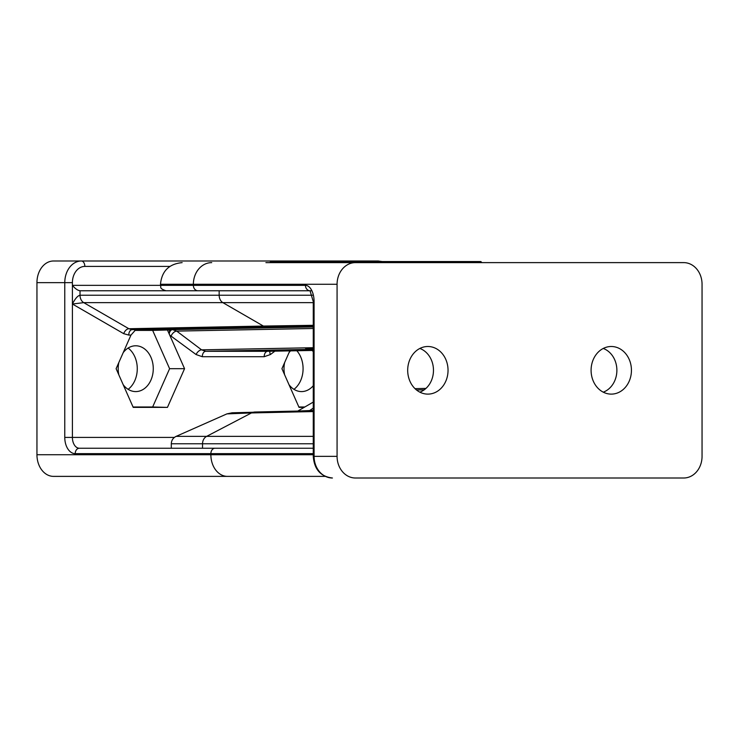 <?xml version="1.0" encoding="UTF-8"?>
<svg xmlns="http://www.w3.org/2000/svg" width="739" height="739" viewBox="0 0 739 739"><rect width="100%" height="100%" fill="white"/><g stroke="black" fill="none" stroke-linecap="round" stroke-linejoin="round"><path stroke-width="1.11" d="M481.92 262.622L480.84 261.541L270.871 261.541L269.79 262.622M310.047 290.76L313.262 301.586L314.084 301.586L314.084 456.351L337.076 456.351L337.076 284.266A21.643 18.336 -90 0 1 355.422 262.622L265.901 262.622M485.809 262.622L540.006 262.622M603.264 392.169A22.9 19.408 90 0 0 616.88 370.313A22.9 19.408 90 0 0 603.264 348.457M631.439 370.313A23.814 20.175 -90 0 1 610.146 394.081A23.814 20.175 -90 0 1 591.089 370.313A23.814 20.175 -90 0 1 610.146 346.536A23.814 20.175 -90 0 1 631.439 370.313M419.863 392.169A22.9 19.408 90 0 0 433.47 370.313A22.9 19.408 90 0 0 419.863 348.457M448.037 370.313A23.814 20.175 -90 0 1 426.736 394.081A23.814 20.175 -90 0 1 407.688 370.313A23.814 20.175 -90 0 1 426.736 346.536A23.814 20.175 -90 0 1 448.037 370.313M64.773 437.414A16.23 10.438 -90 0 0 75.212 453.644A5.413 4.148 90 0 1 79.359 448.24A10.826 6.956 90 0 1 72.404 437.414L64.773 437.414L64.773 282.649L36.95 282.649L36.95 454.734A21.643 16.581 90 0 0 53.531 476.378L227.455 476.378A21.643 16.581 -90 0 1 210.874 454.734L210.874 453.644A5.413 4.148 -90 0 1 215.012 448.24L79.359 448.24L202.541 448.24L202.541 443.779L313.262 443.779M197.96 290.76L309.89 290.76A5.413 4.582 -90 0 1 305.466 285.356L160.483 285.356C161.518 286.954 158.497 288.192 165.896 290.76L197.96 290.76A5.413 4.582 90 0 1 193.369 285.356L193.369 284.266L160.483 284.266C161.767 271.121 168.982 263.906 182.127 262.622M337.076 456.351A21.643 18.336 90 0 0 355.422 478.004L683.714 478.004A21.643 18.336 90 0 0 702.05 456.351L702.05 284.266A21.643 18.336 90 0 0 683.714 262.622L355.422 262.622M660.712 478.004L355.422 478.004M297.808 411.06L309.669 410.561L313.262 408.104M226.901 413.886L232.138 412.787L313.262 410.718L255.103 412.011A10.826 9.007 88.7 0 0 254.937 412.02A10.826 9.007 88.7 0 0 251.463 412.944L226.901 413.886L176.141 436.361L206.634 436.361L251.463 412.944L313.262 411.568M313.262 448.24L202.541 448.24M227.455 476.378L325.123 476.378M313.262 385.73A22.9 17.542 -90 0 1 302.269 391.568A22.9 17.542 -90 0 1 289.023 384.733M284.635 374.821A22.9 17.542 -90 0 1 284.635 362.563M289.023 352.642A22.9 17.542 -90 0 1 290.519 350.868M312.154 350.452A22.9 17.542 -90 0 1 313.262 351.644M293.937 389.333A23.814 18.244 90 0 0 303.082 368.687A23.814 18.244 90 0 0 296.838 350.748M123.21 352.642A22.9 17.542 -90 0 1 136.456 345.806A22.9 17.542 -90 0 1 153.269 368.687A22.9 17.542 -90 0 1 136.456 391.568A22.9 17.542 -90 0 1 123.21 384.733M118.822 374.821A22.9 17.542 -90 0 1 118.822 362.563M128.124 389.333A23.814 18.244 90 0 0 137.269 368.687A23.814 18.244 90 0 0 128.124 348.051M311.895 290.76L219.16 290.76L219.16 295.221L80.024 295.221C77.669 295.739 75.129 298.676 72.404 304.025L83.729 302.639L128.882 328.735A5.413 3.178 -60 0 0 123.718 333.677L128.762 335.072A5.413 3.483 90 0 1 132.198 329.659L266.834 326.989A10.826 8.48 -91.1 0 1 263.389 326.056L313.262 325.308M289.799 350.877L281.928 368.687L299.036 407.383L304.135 407.383M135.496 330L130.979 335.072L116.106 368.687L133.223 407.383L167.448 407.383L184.556 368.687L169.711 335.127L169.231 333.816L169.721 330L135.496 330L167.448 330L169.711 335.127L196.084 354.544L202.301 356.715L264.183 356.715L270.4 354.544L274.88 351.164M298.861 406.986L304.819 406.986M264.183 356.715A5.413 3.483 90 0 1 267.62 351.302L267.86 351.302M196.084 354.544A5.413 3.011 127 0 1 201.59 349.852L205.738 351.302L267.62 351.302L313.262 350.434L267.74 351.302M184.556 368.687L169.6 368.687L152.659 330.398L167.448 330M167.448 407.383L152.659 406.986L169.6 368.687M133.048 406.986L152.659 406.986M174.386 437.414L72.404 437.414L72.404 285.356C75.129 288.635 77.669 290.436 80.024 290.76L80.024 295.221A8.12 6.217 -90 0 0 83.729 302.639L222.864 302.639L263.389 326.056L128.882 328.735L132.198 329.659L172.575 329.659A5.413 3.483 -90 0 0 169.231 333.816M36.95 282.649A21.643 16.581 -90 0 1 53.531 260.996L378.165 260.996A5.413 3.483 90 0 1 379.689 261.541M202.301 356.715A5.413 3.483 90 0 1 205.738 351.302L313.262 349.335M152.659 330.398L134.775 330.398M305.299 348.124L313.262 348.124L305.299 348.124L307.119 349.205L313.262 349.205M308.394 349.335A10.826 8.286 -90 0 1 307.119 349.205M80.024 290.76L219.16 290.76M211.714 262.622A21.643 18.336 90 0 0 193.369 284.266L337.076 284.266M176.141 436.361C173.065 437.876 171.457 440.352 171.3 443.779L202.541 443.779A8.12 6.882 90 0 1 206.634 436.361L313.262 436.361M314.084 301.586A16.23 8.619 -90 0 0 305.466 285.356M313.262 456.351C314.26 469.376 320.652 476.59 332.43 478.004A21.643 18.336 90 0 1 314.084 456.351L313.262 456.351L313.262 301.586M416.482 389.97L424.278 389.786M313.262 410.478L309.669 410.561A10.826 9.154 88.7 0 1 309.29 410.81M36.95 454.734L313.262 454.734M75.212 453.644L313.262 453.644M312.394 295.221L219.16 295.221A8.12 6.217 -90 0 0 222.864 302.639L313.262 302.639M130.979 335.072L128.762 335.072M72.404 304.025L123.718 333.677M64.773 282.649L72.404 282.649A16.23 12.434 -90 0 1 84.837 266.409A5.413 3.483 -90 0 0 81.355 260.996A21.643 16.581 -90 0 0 64.773 282.649M160.483 284.266L160.483 285.356L72.404 285.356L72.404 282.649M270.4 354.544A5.413 3.011 53 0 1 269.947 351.265M171.208 335.792A5.413 3.011 127 0 1 176.723 331.109L201.59 349.852L313.262 347.709M313.262 326.961L172.575 329.659L176.723 331.109L313.262 328.486M311.572 326.989A10.826 8.314 -91.1 0 1 313.262 327.22M84.837 266.409L169.896 266.409M266.834 326.989L313.262 326.259M171.3 443.779L171.3 448.24M313.262 402.09L297.789 411.06M425.969 388.409L415.004 388.659M382.165 261.541L378.165 260.996"/></g></svg>
